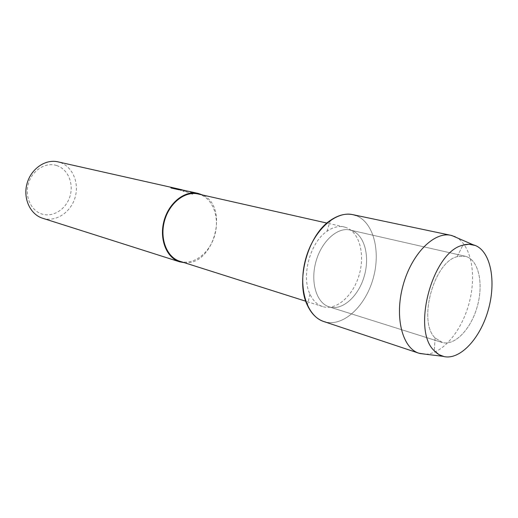 <?xml version="1.0" encoding="UTF-8"?>
<svg xmlns="http://www.w3.org/2000/svg" width="518" height="518" viewBox="0 0 518 518"><rect width="100%" height="100%" fill="white"/><g stroke="black" fill="none" stroke-linecap="round" stroke-linejoin="round"><path stroke-width="0.39" stroke-dasharray="2.59 1.94" d="M466.789 256.727L465.086 256.216L457.154 256.675C433.786 261.953 417.618 321.613 435.12 337.963L442.631 342.612C455.309 345.7 471.147 328.677 477.266 306.539C483.566 284.453 479.04 261.26 466.789 256.727L465.086 256.216L457.154 256.675C433.786 261.953 417.618 321.613 435.12 337.963L442.631 342.612C455.309 345.7 471.147 328.677 477.266 306.539C483.566 284.453 479.04 261.26 466.789 256.727M351.722 230.523L349.961 230.018C337.328 226.903 321.302 241.498 315.831 262.004C310.198 282.472 316.666 303.166 329.137 306.85L330.057 307.116C343.143 310.437 358.844 295.681 364.348 275.854C370.033 256.08 364.478 234.971 351.722 230.523L349.961 230.018C337.328 226.903 321.302 241.498 315.831 262.004C310.198 282.472 316.666 303.166 329.137 306.85L330.057 307.116C343.143 310.437 358.844 295.681 364.348 275.854C370.033 256.08 364.478 234.971 351.722 230.523M346.05 227.512L344.153 226.962C338.571 225.764 332.834 227.214 326.942 231.319C310.14 242.45 301.042 276.016 309.926 294.107C312.943 300.621 317.158 304.772 322.584 306.552L323.601 306.844C337.263 310.288 353.587 295.014 359.278 274.508C365.158 254.047 359.35 232.168 346.05 227.512M179.765 261.24L180.776 261.532C194.295 265.086 209.881 252.661 214.737 235.224C219.787 217.851 213.157 198.873 199.89 194.496L197.999 193.965M179.124 189.199L184.071 190.87C184.57 191.472 183.935 191.608 182.174 191.278L179.986 189.938L182.194 191.22C183.955 191.55 184.583 191.42 184.084 190.812L180.471 189.42M182.122 189.821L192.566 194.25L192.456 193.356L189.174 191.479L185.93 190.65M42.599 218.233L43.59 218.518C56.514 222.015 71.031 211.985 75.142 197.3C79.435 182.666 72.475 166.369 59.719 162.335L57.88 161.836M179.306 189.18L181.08 189.841L179.986 189.938M56.643 165.52C45.61 161.869 32.161 170.299 28.412 183.65C24.495 196.957 31.391 211.363 42.657 214.238C53.872 217.32 66.537 208.644 70.111 195.869C73.847 183.139 67.741 168.985 56.643 165.52M179.973 189.989L181.067 189.899L178.276 188.986M177.039 188.882L187.542 191.077C190.138 191.744 191.77 192.521 192.437 193.415L192.547 194.308L180.555 189.497M170.959 187.833L178.749 189.769L182.75 190.171M184.337 262.691C213.74 266.097 229.772 206.928 202.68 195.021M323.795 321.542L325.816 322.112C344.127 326.353 365.604 305.724 373.161 278.503C380.957 251.353 373.582 222.125 355.957 215.566L352.771 214.64M325.816 322.112C344.127 326.353 365.604 305.724 373.161 278.503C380.957 251.353 373.582 222.125 355.957 215.566M425.673 354.228C443.266 353.749 462.438 329.979 469.502 301.657C476.715 273.374 470.862 244.224 455.199 236.771M435.12 337.963L434.252 350.744L435.12 337.963M457.154 256.675L462.859 245.202L457.154 256.675M465.086 256.216L349.961 230.018L465.086 256.216M441.744 342.366L329.137 306.85L441.744 342.366M309.926 294.107L307.381 305.29M326.942 231.319L330.387 220.383M344.153 226.962L326.942 223.077M322.584 306.552L305.762 301.217M185.936 190.708L180.814 189.556M180.387 189.459L179.131 189.174"/><path stroke-width="0.78" d="M475.226 245.461C471.412 243.965 467.288 243.881 462.859 245.202C432.608 251.521 411.331 330.018 434.252 350.744C437.121 353.82 440.358 355.762 443.984 356.572C460.373 360.191 480.484 338.079 488.319 309.751C496.367 281.488 490.87 251.625 475.226 245.461L468.945 244.263L462.859 245.202C432.608 251.521 411.331 330.018 434.252 350.744L439.037 354.629L443.984 356.572C460.373 360.191 480.484 338.079 488.319 309.751C496.367 281.488 490.87 251.625 475.226 245.461M355.957 215.566C347.876 212.671 339.355 214.277 330.387 220.383C307.679 235.172 295.247 281.054 307.381 305.29C311.771 314.588 317.922 320.195 325.816 322.112M326.942 223.077L197.999 193.965C184.926 190.818 169.218 203.134 164.471 220.992C159.557 238.798 166.893 257.355 179.765 261.24L305.762 301.217M202.68 195.021L198.103 193.389C184.816 190.197 168.855 202.713 164.025 220.869C159.026 238.979 166.479 257.841 179.565 261.797L184.337 262.691M180.471 189.42L182.122 189.821M198.103 193.389L177.052 188.824L183.398 190.255L178.768 189.711L170.998 187.963L171.723 187.574L178.289 188.928L57.88 161.836C45.364 158.864 30.938 168.842 26.988 183.735C22.876 198.582 30.29 214.471 42.599 218.233L179.565 261.797M178.289 188.928L179.306 189.18M180.814 189.556L179.144 189.148M182.75 190.171L177.052 188.824M179.131 189.174L170.959 187.833M455.199 236.771L450.925 235.327C434 231.332 411.434 254.06 402.991 285.625C394.34 317.139 402.344 348.148 418.971 353.244L425.673 354.228M450.925 235.327L352.771 214.64C335.373 210.606 313.209 230.75 305.607 259.233C297.785 287.665 306.747 316.245 323.795 321.542L418.971 353.244M473.258 244.82L451.877 235.554M443.039 356.332L419.904 353.529"/></g></svg>
